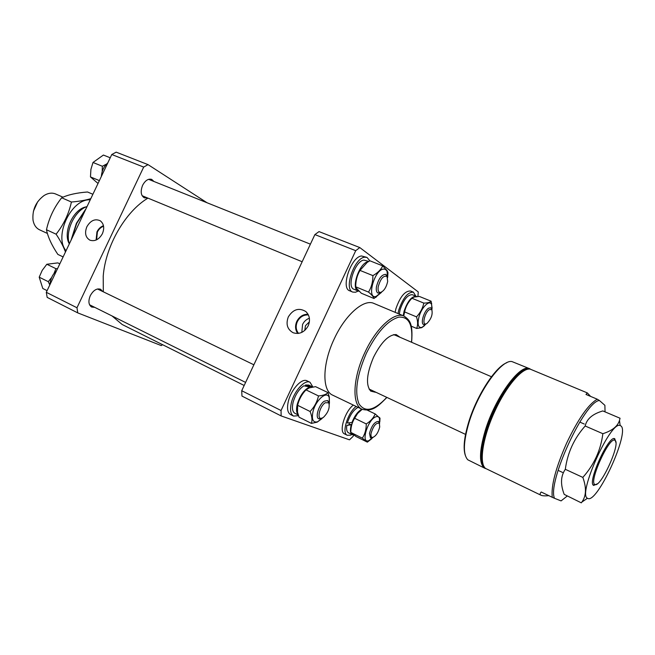 <?xml version="1.0" encoding="UTF-8"?>
<svg xmlns="http://www.w3.org/2000/svg" width="655" height="655" viewBox="0 0 655 655"><rect width="100%" height="100%" fill="white"/><g stroke="black" fill="none" stroke-linecap="round" stroke-linejoin="round"><path stroke-width="0.98" d="M147.956 198.121C125.432 211.434 105.447 246.018 103.22 276.197L103.318 291.811M112.038 315.956L122.174 324.503L244.176 385.476M86.861 226.753C84.454 233.024 85.494 237.511 89.981 240.205C94.942 241.654 99.085 239.493 102.393 233.704C104.644 228.071 103.932 223.764 100.264 220.784C95.073 218.442 90.603 220.432 86.861 226.753M103.465 225.705C100.649 226.761 98.479 228.824 96.948 231.878L96.113 240.033M103.572 226.229C100.895 227.219 98.831 229.168 97.374 232.075L96.604 239.812M102.712 291.516L100.592 289.256C96.768 288.118 93.329 290.263 90.284 295.692C88.106 301.128 88.556 304.911 91.643 307.048L94.746 307.351M153.95 181.476L151.665 179.372C148.251 178.496 145.238 180.469 142.618 185.291C140.268 191.399 140.85 195.583 144.37 197.835L147.449 197.916M207.029 202.747L148.046 164.634L143.682 167.082L111.784 154.506L46.3 292.31L76.979 307.76L77.757 312.885L161.302 345.594L162.563 344.686M111.784 154.506L116.172 152.148L148.046 164.634M77.757 312.885L47.168 297.386L46.3 292.31M143.682 167.082L76.979 307.76M615.061 440.406L614.726 440.234C609.003 436.836 588.517 482.408 594.855 484.438L594.896 484.463C600.414 488.425 620.907 443.632 615.061 440.406M33.405 211.287L37.72 201.683M63.003 197.188L55.618 193.978C52.072 192.521 48.249 193.012 44.163 195.46C35.845 201.65 32.136 209.903 33.028 220.236C33.904 224.87 36.033 228.038 39.431 229.741L39.611 229.831M87.066 206.53C74.776 210.492 64.886 231.272 69.364 243.775M69.324 243.856C62.471 232.533 73.286 208.904 86.247 206.849M323.226 417.554C328.204 412.658 330.063 407.738 328.785 402.8L325.224 402.743C319.918 405.944 316.611 419.003 321.237 418.34L323.226 417.554M321.859 418.226L318.723 418.782C314.858 417.399 318.993 404.389 324.34 401.179L327.59 400.532L329.08 403.365M90.816 198.637C85.51 200.274 79.042 201.404 71.411 202.018C68.824 213.825 63.723 224.542 56.109 234.187L46.472 229.741C49.1 217.943 54.177 207.291 61.685 197.777C68.03 194.756 76.643 192.824 87.533 191.997L92.887 194.273M71.411 202.018L61.685 197.777M63.117 256.916L57.861 254.418C51.737 245.265 47.938 237.044 46.472 229.741M56.109 234.187C60.366 240.622 63.478 246.558 65.459 251.987M90.251 199.824C71.403 198.481 53.481 236.119 66.04 250.759M50.058 284.393L50.279 281.994C51.139 277.507 53.227 273.765 56.527 270.777M51.639 277.507L48.265 281.666L39.202 277.18L42.223 270.343L46.833 264.26L57.861 262.892L59.826 263.842M57.542 268.656L55.912 268.665L54.005 273.487M47.086 290.64L42.796 288.487L39.202 277.18M55.912 268.665L46.833 264.26M48.265 281.666L49.796 284.95M378.181 286.874C377.738 290.591 378.508 292.441 380.49 292.441C383.871 291.164 386.27 287.512 387.686 281.462L387.048 276.516C383.478 275.19 380.522 278.637 378.181 286.874M381.087 292.294L378.009 293.055C376.51 292.294 375.986 290.222 376.428 286.833C378.516 278.686 381.611 274.519 385.713 274.355L387.375 277.04M429.418 309.569C425.038 312.042 421.779 324.774 425.701 323.988L426.904 323.513C431.317 318.895 432.939 314.269 431.768 309.61L429.418 309.569M425.758 324.094L423.621 324.536C420.191 323.603 424.129 310.675 428.624 308.169L430.695 307.752L431.923 309.84M379.72 426.945L379.36 423.367C376.158 422.442 373.391 425.775 371.058 433.381C370.697 436.042 371.205 437.409 372.589 437.475C375.823 436.279 378.205 432.767 379.72 426.945M372.875 437.442L370.476 437.908L369.477 433.381C371.639 425.709 374.603 421.73 378.385 421.435L379.507 423.613M101.361 176.441C101.771 170.881 103.916 166.37 107.797 162.907M99.38 180.608L90.464 176.916L90.914 169.375L92.994 162.473L103.4 155.055L110.236 157.773M106.569 164.045L102.352 166.255L102.196 171.61M101.369 176.187L101.222 176.735M102.352 166.255L92.994 162.473M98.021 183.465L90.464 176.916M297.624 405.306C298.991 399.468 301.775 394.318 305.991 389.872L309.291 387.883L315.571 386.655L327.991 392.615C326.305 394.408 323.144 395.514 318.502 395.939C317.167 401.81 314.367 407.001 310.11 411.504L297.624 405.306L297.501 412.151L299.065 417.186L311.428 423.392L317.167 422.147L321.859 418.709M329.293 404.069L329.228 397.7C327.303 390.11 315.735 399.828 313 411.586C311.436 419.388 312.943 422.802 317.503 421.836L322.547 417.956M329.44 403.177L329.301 396.938L327.991 392.615M318.502 395.939L305.991 389.872M310.11 411.504C311.993 416.212 312.427 420.174 311.428 423.392M311.24 386.704L312.762 387.007L308.71 385.05L305.533 385.001L311.24 386.704L311.076 387.342M298.205 414.795C296.396 412.838 296.076 409.35 297.247 404.34C300.006 395.415 304.141 389.635 309.668 386.999L303.814 385.803C298.893 389.201 295.323 394.695 293.113 402.285C291.802 408.09 292.408 411.774 294.93 413.33L298.271 415M309.668 386.999L309.455 387.817M305.533 385.001L305.263 386.049M298.516 415.712L293.538 416.072C290.533 414.214 289.813 409.825 291.36 402.89C294.087 391.043 304.894 379.237 310.011 382.274L312.894 386.982M293.538 416.072L290.55 414.566C287.537 412.707 286.8 408.319 288.339 401.392C291.049 389.561 301.865 377.779 307.007 380.833L310.011 382.274M375.405 392.255L370.779 391.158C365.637 385.181 366.554 373.89 373.514 357.286C381.226 342.123 388.783 334.549 396.201 334.582L400.099 337.317M394.981 335.106L393.475 334.705M334.214 338.913C322.227 363.992 321.941 390.839 332.683 395.161L362.084 409.285C351.8 405.199 352.66 378.172 364.819 352.644C376.052 328.024 394.506 311.354 403.988 316.046L373.907 303.429C363.967 298.565 345.267 314.719 334.214 338.913M304.78 330.415L305.443 325.748L309.389 321.818M308.202 325.83C310.486 320.115 309.692 315.35 305.828 311.551C298.983 307.432 293.137 309.226 288.306 316.922C285.67 324.151 287.308 329.432 293.194 332.765C299.466 334.615 304.469 332.306 308.202 325.83M308.038 314.244C303.101 314.195 299.351 316.586 296.797 321.425C294.906 325.887 295.217 329.907 297.73 333.485M308.407 314.949C303.568 314.678 299.884 316.914 297.337 321.662C295.487 326.084 295.888 329.997 298.524 333.403M309.389 318.24C306.352 319.321 304.076 321.392 302.569 324.462L301.808 332.388M281.044 410.521L281.134 415.925L241.965 396.078L241.72 390.724L281.044 410.521L355.722 250.685L314.891 234.58L319.026 231.6L359.791 247.565L418.258 291.933L417.915 296.461M353.741 434.977L353.078 436.402L349.483 439.824L281.134 415.925M359.791 247.565L355.722 250.685M241.72 390.724L314.891 234.58M369.06 389.029L465.541 434.396M358.432 412.511C354.511 416.883 352.071 421.959 351.129 427.748M379.802 421.869L380.015 418.217L375.168 413.944C373.571 417.89 370.599 421.214 366.26 423.932C366.276 429.369 364.974 434.109 362.338 438.162L367.357 442.15L355.943 436.476L350.81 432.439C350.769 427.109 352.046 422.385 354.65 418.275L357.614 413.428L362.19 409.334M379.564 423.728L379.466 418.381C378.811 416.654 377.575 416.138 375.765 416.826C367.578 419.658 360.479 444.082 368.773 440.668L372.998 437.417M375.168 413.944L367.299 410.169M366.26 423.932L354.65 418.275M362.338 438.162L350.81 432.439M367.357 442.15L371.819 438.645M351.899 424.121L346.831 425.382L351.743 424.694M358.072 407.353C353.446 409.924 349.868 415.147 347.346 423.024L351.981 422.434C354.699 415.638 358.015 411.234 361.912 409.203M353.684 434.936L352.316 434.691C350.278 433.405 349.901 430.147 351.195 424.915M352.316 434.691L348.509 432.791C346.806 431.817 346.249 429.344 346.831 425.382M351.981 422.434L352.537 422.213M351.899 434.478L350.646 435.141L347.273 435.28C341.419 433.233 347.715 412.642 356.156 406.436M347.273 435.28L344.497 433.888C338.619 431.842 344.89 411.266 353.348 405.085M349.148 424.448L349.442 422.77M387.621 277.704L386.999 271.031L385.353 269.27L383.363 269.066C374.095 270.245 366.382 299.441 376.044 296.461L381.726 291.991M387.703 276.918L387.965 272.603L387.179 270.712L382.708 265.873C380.964 269.68 377.698 272.93 372.9 275.616C372.924 281.74 371.475 287.234 368.536 292.114C371.844 294.881 373.669 297.01 373.997 298.508L381.308 292.523M368.536 292.114L355.731 286.808C355.69 280.758 357.114 275.288 360.004 270.409L367.177 262.426L369.862 260.78L382.708 265.873M372.9 275.616L360.004 270.409M373.997 298.508L361.331 293.235L356.443 288.274L355.731 286.808M359.071 291.254L358.17 291.025C350.572 288.855 359.456 262.565 368.11 261.787L368.184 261.779M358.17 291.025L353.954 289.264C346.315 287.087 355.166 260.846 363.852 260.092L368.765 261.419M358.219 291.041L355.46 292.253L352.75 292.073C343.621 289.477 354.224 258.054 364.606 257.202L366.98 257.407L369.829 260.796M352.75 292.073L349.68 290.795C340.51 288.175 351.08 256.801 361.494 255.974L366.98 257.407M403.75 315.939L404.61 311.911C405.691 306.794 408.114 302.242 411.905 298.238L413.878 297.1L419.29 296.412L431.105 301.194C430.073 302.373 427.641 303.011 423.81 303.093L411.905 298.238M431.981 309.938L431.62 304.649C429.762 299.253 421.542 307.203 418.954 317.053C417.202 324.716 418.234 328.155 422.041 327.369L426.069 323.93M423.81 303.093C422.753 308.227 420.313 312.82 416.498 316.864C417.915 321.327 417.964 325.191 416.645 328.45L421.714 327.68L424.596 325.576M416.498 316.864L404.61 311.911M416.645 328.45L411.168 326.133M432.12 308.243L431.105 301.194M403.234 315.726L404.086 311.199C407.606 301.136 411.676 296.175 416.285 296.314L416.727 296.551M399.304 314.081L400.139 309.561C403.652 299.515 407.721 294.562 412.355 294.717L416.285 296.314M398.011 313.532L398.797 309.913C402.997 297.894 407.86 291.974 413.395 292.155L415.843 296.134M395.137 312.329L395.915 308.71C400.099 296.707 404.97 290.804 410.521 291L413.395 292.155M465.222 455.11C463.069 448.167 464.174 437.36 468.53 422.68C476.431 396.087 495.262 366.931 506.733 362.755M529.698 368.749L511.973 361.576C501.46 359.112 478.027 391.862 468.824 423.081C463.281 442.289 462.946 454.529 467.817 459.81L484.954 468.309C478.961 464.411 479.051 451.86 485.224 430.638C495.229 397.307 520.422 363.058 529.698 368.749L530.534 369.199M528.126 369.191C517.917 367.676 495.319 400.172 486.092 430.769C480.565 449.42 479.943 461.439 484.233 466.835M485.838 468.636L484.954 468.309M482.932 463.601C479.804 452.597 483.537 434.953 494.116 410.677C504.956 388.309 515.198 374.873 524.835 370.362M541.063 495.262C539.777 494.623 539.826 493.542 541.218 492.011L552.271 497.309C550.978 485.863 555.751 467.809 566.616 443.14C578.185 418.946 588.403 404.299 597.27 399.206L585.996 394.466L587.281 392.885L530.231 369.142C522.42 367.373 506.307 386.032 494.943 410.996C482.76 437 478.748 463.634 485.601 468.448L541.063 495.262C542.43 495.884 545.025 496.023 548.841 495.663M605.048 411.872L604.884 405.322L599.382 400.475C584.235 401.785 547.023 482.825 554.515 498.299L561.073 500.895L567.132 496.122M587.281 392.885L590.589 396.398M552.271 497.309L554.515 498.299M597.27 399.206L599.382 400.475M597.36 483.783L593.708 485.396C586.741 483.48 608.994 434.257 614.783 438.776L615.896 442.543M587.748 498.414C597.098 504.153 630.143 431.882 620.924 425.93L620.154 425.529C610.665 420.444 577.358 494.533 587.469 498.258L587.748 498.414M565.314 469.308C567.517 452.81 574.132 438.375 585.185 425.996C586.618 419.511 591.694 414.754 600.422 411.717L602.805 410.922L620.048 418.242L619.491 420.428C617.706 426.307 612.155 430.728 602.854 433.7C600.75 450.239 594.077 464.804 582.835 477.397L565.314 469.308C560.68 475.948 560.303 484.307 564.201 494.386L581.312 502.852L581.877 502.058C586.307 495.966 586.618 487.746 582.835 477.397M602.854 433.7L585.185 425.996M85.576 209.665L76.717 223.437L71.575 239.116M411.512 342.238C413.125 324.741 408.859 316.381 398.698 317.159C387.523 320.491 376.731 332.56 366.325 353.364C356.819 375.471 354.388 392.312 359.022 403.898C365.072 412.814 374.283 410.685 386.663 397.519M86.067 208.634L76.389 223.306L71.059 240.205M614.726 440.234L614.079 438.654M594.855 484.438L593.242 485.011M579.765 422.074L584.268 424.031M491.455 376.748L393.876 334.623M47.397 233.442L39.521 229.79M558.068 470.347L562.522 472.419M328.785 402.8L328.409 401.253M97.48 288.978L253.87 364.794M89.547 304.763L245.617 382.414M321.237 418.34L319.787 418.995M380.49 292.441L379.081 293.186M142.11 195.714L302.16 261.754M148.587 179.331L310.396 244.168M387.048 276.516L386.573 275.002M425.701 323.988L424.383 324.643M431.768 309.61L431.301 308.218M379.36 423.367L378.975 421.943M372.589 437.475L371.238 438.056M329.228 397.7L329.301 396.938M393.77 334.746L396.201 334.582M362.084 409.285C372.892 412.06 378.385 405.871 386.761 397.569M411.61 342.278C413.166 322.44 409.334 319.959 403.988 316.046M369.289 389.226L370.779 391.158M368.773 440.668L367.258 441.994M379.466 418.381L379.515 417.464M387.162 271.399L387.179 270.712M376.961 296.158L375.79 297.403M431.62 304.649L431.612 303.126M614.161 438.842L614.783 438.776M620.154 425.529L619.491 420.428M587.469 498.258L581.877 502.058M593.463 484.97L593.807 485.445"/></g></svg>
